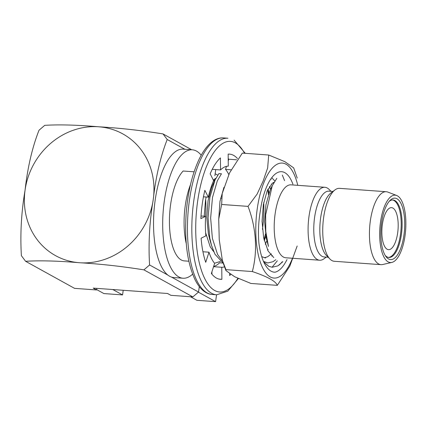 <?xml version="1.0" encoding="UTF-8"?>
<svg xmlns="http://www.w3.org/2000/svg" width="427" height="427" viewBox="0 0 427 427"><rect width="100%" height="100%" fill="white"/><g stroke="black" fill="none" stroke-linecap="round" stroke-linejoin="round"><path stroke-width="0.64" d="M221.752 267.275L213.564 266.683L221.752 267.275A50.669 19.37 94.1 0 0 224.453 266.848A50.669 19.37 94.1 0 1 221.752 267.275L221.885 279.301A62.748 23.987 -85.9 0 1 220.492 279.306A62.748 23.987 -85.9 0 1 211.386 273.499L214.632 263.342A50.669 19.37 94.1 0 1 209 252.192L202.932 251.754L209 252.192L205.729 262.306A62.748 23.987 -85.9 0 1 201.112 238.207L205.873 235.853A50.669 19.37 94.1 0 1 205.633 216.329L201.026 215.998L205.633 216.329L200.871 218.608A62.748 23.987 -85.9 0 1 204.848 190.33L208.328 197.162L203.455 196.81L208.328 197.162A50.669 19.37 94.1 0 1 213.623 180.696L210.164 173.805A62.748 23.987 -85.9 0 1 220.401 157.91L220.562 169.925L212.235 169.322L220.562 169.925A50.669 19.37 94.1 0 1 228.29 166.162L228.157 154.136A62.748 23.987 -85.9 0 1 229.55 154.131A62.748 23.987 -85.9 0 1 237.519 158.566A62.748 23.987 -85.9 0 0 229.55 154.131A62.748 23.987 -85.9 0 0 228.157 154.136L228.29 166.162A50.669 19.37 94.1 0 0 220.562 169.925L220.401 157.91A62.748 23.987 -85.9 0 0 210.164 173.805L213.623 180.696A50.669 19.37 94.1 0 0 208.328 197.162L204.848 190.33A62.748 23.987 -85.9 0 0 200.871 218.608L205.633 216.329A50.669 19.37 94.1 0 0 205.873 235.853L201.112 238.207A62.748 23.987 -85.9 0 0 205.729 262.306L209 252.192A50.669 19.37 94.1 0 0 214.632 263.342L211.386 273.499A62.748 23.987 -85.9 0 0 220.492 279.306A62.748 23.987 -85.9 0 0 221.885 279.301L219.12 279.103L221.885 279.301L221.752 267.275M213.66 266.379A50.669 19.37 94.1 0 0 219.59 262.797L222.947 263.043L219.59 262.797A50.669 19.37 94.1 0 1 213.66 266.379M230.996 169.781L225.52 169.386A50.669 19.37 94.1 0 1 228.819 174.579A50.669 19.37 94.1 0 0 225.52 169.386L226.491 166.343L225.52 169.386L230.996 169.781M228.771 159.228L228.231 160.904L228.771 159.228A62.748 23.987 -85.9 0 0 228.205 158.518A62.748 23.987 -85.9 0 1 228.771 159.228L236.638 159.794L228.771 159.228M211.92 271.818L211.947 274.203L211.92 271.818M230.713 274.502A62.748 23.987 -85.9 0 1 229.641 275.527L229.619 273.819L229.641 275.527A62.748 23.987 -85.9 0 0 230.713 274.502M103.884 293.568L96.587 289.538L103.884 293.568L122.565 294.924L112.813 289.533L122.565 294.924L103.884 293.568M123.216 290.285L122.565 294.924L123.216 290.285M215.592 301.649L196.916 300.298L190.485 296.744L196.916 300.298L215.592 301.649L198.4 292.148L215.592 301.649L216.558 294.801L215.592 301.649M74.554 288.358L96.529 289.949L96.748 288.369L96.529 289.949L93.209 288.113L96.529 289.949L74.554 288.358L25.599 261.297L21.387 255.698C20.09 234.145 21.318 212.288 25.07 190.127A69.548 63.287 118.9 0 1 98.722 126.792A69.548 63.287 118.9 0 1 153.266 199.404A69.548 63.287 118.9 0 1 79.614 262.738A69.548 63.287 118.9 0 1 25.07 190.127C21.318 212.288 20.09 234.145 21.387 255.698L25.599 261.297C39.727 260.39 57.736 260.876 79.614 262.738C100.228 263.945 121.652 266.315 143.899 269.853L192.855 296.914L198.534 292.031L199.302 286.592L198.534 292.031L171.526 277.096A64.381 24.611 -85.9 0 1 167.854 275.073A64.381 24.611 -85.9 0 1 154.739 203.482A64.381 24.611 -85.9 0 1 183.151 149.14A64.381 24.611 -85.9 0 0 154.739 203.482A64.381 24.611 -85.9 0 0 167.854 275.073L149.583 264.97L143.899 269.853C121.652 266.315 100.228 263.945 79.614 262.738A69.548 63.287 118.9 0 1 25.07 190.127A69.548 63.287 118.9 0 1 98.722 126.792C76.919 124.93 58.915 124.449 44.702 125.351L39.022 130.235C32.308 147.256 27.659 167.224 25.07 190.127C27.659 167.224 32.308 147.256 39.022 130.235L44.702 125.351C58.915 124.449 76.919 124.93 98.722 126.792A69.548 63.287 118.9 0 1 153.266 199.404C155.828 176.586 160.483 156.618 167.213 139.506L184.864 149.269L167.213 139.506L163.007 133.907C140.851 130.379 119.427 128.004 98.722 126.792C119.427 128.004 140.851 130.379 163.007 133.907L191.686 149.76L163.007 133.907L167.213 139.506C160.483 156.618 155.828 176.586 153.266 199.404A69.548 63.287 118.9 0 1 79.614 262.738C57.736 260.876 39.727 260.39 25.599 261.297L74.554 288.358M217.727 175.155L215.16 173.741L217.727 175.155M221.207 198.427L220.599 198.096L221.207 198.427M167.56 293.493L170.88 295.329L192.855 296.914L198.534 292.031L171.526 277.096A64.381 24.611 -85.9 0 1 167.854 275.073L149.583 264.97C148.276 243.513 149.503 221.656 153.266 199.404C149.503 221.656 148.276 243.513 149.583 264.97L143.899 269.853L192.855 296.914L170.88 295.329L167.56 293.493L93.209 288.113L167.56 293.493M214.205 180.525L214.407 179.11L214.205 180.525M214.872 175.791L215.747 169.578L214.872 175.791M173.858 277.566A64.381 24.611 -85.9 0 1 171.526 277.096A64.381 24.611 -85.9 0 0 173.858 277.566L183.018 278.228A64.381 24.611 -85.9 0 1 180.68 277.763A64.381 24.611 -85.9 0 1 163.365 209.155A64.381 24.611 -85.9 0 1 192.31 149.802A64.381 24.611 -85.9 0 1 196.505 151.094A64.381 24.611 -85.9 0 1 201.224 155.214A64.381 24.611 -85.9 0 0 196.505 151.094A64.381 24.611 -85.9 0 0 192.31 149.802L183.151 149.14L192.31 149.802A64.381 24.611 -85.9 0 0 163.365 209.155A64.381 24.611 -85.9 0 0 180.68 277.763A64.381 24.611 -85.9 0 0 183.018 278.228L173.858 277.566M200.941 154.878L201.298 155.076L200.941 154.878M382.378 224.431A21.062 8.054 -85.9 0 1 391.543 207.65A21.062 8.054 -85.9 0 1 398.055 229.235A21.062 8.054 -85.9 0 1 388.506 249.662A21.062 8.054 -85.9 0 1 382.378 224.431A21.062 8.054 -85.9 0 1 391.543 207.65A21.062 8.054 -85.9 0 1 398.055 229.235A21.062 8.054 -85.9 0 1 388.506 249.662A21.062 8.054 -85.9 0 1 382.378 224.431M388.405 257.401A28.812 11.017 94.1 0 0 401.006 229.448A28.812 11.017 94.1 0 0 392.557 199.975A28.812 11.017 94.1 0 1 401.006 229.448A28.812 11.017 94.1 0 1 388.405 257.401M274.742 180.893L271.78 177.675L274.742 180.893M263.753 262.045L268.679 266.277L272.127 267.243L268.679 266.277L263.753 262.045M286.747 260.059C283.176 267.083 279.279 271.134 275.057 272.207A51.763 19.786 -85.9 0 1 274.396 272.186A51.763 19.786 -85.9 0 1 258.911 243.219C257.993 232.603 258.463 221.859 260.315 210.991A48.982 18.724 -85.9 0 1 273.622 175.524A48.982 18.724 -85.9 0 1 292.911 184.192A48.982 18.724 -85.9 0 0 273.622 175.524A48.982 18.724 -85.9 0 0 260.315 210.991C258.463 221.859 257.993 232.603 258.911 243.219A51.763 19.786 -85.9 0 0 274.396 272.186A51.763 19.786 -85.9 0 0 275.057 272.207L274.358 272.186L275.057 272.207C279.279 271.134 283.176 267.083 286.747 260.059A48.982 18.724 -85.9 0 0 287.019 259.584A48.982 18.724 -85.9 0 1 286.747 260.059M271.396 184.421L271.332 184.144L271.396 184.421M284.579 180.642L282.316 175.075L284.579 180.642M264.003 239.44L265.546 233.932L264.003 239.44M268.434 194.536L267.734 189.631L268.434 194.536M263.737 202.547A57.645 22.039 -85.9 0 1 262.445 229.331A57.645 22.039 -85.9 0 0 263.737 202.547M272.079 267.238L277.32 260.79L272.079 267.238M270.211 276.904A57.645 22.039 -85.9 0 1 257.209 208.995A57.645 22.039 -85.9 0 1 276.584 164.539A57.645 22.039 -85.9 0 1 297.758 185.323A57.645 22.039 -85.9 0 0 276.584 164.539A57.645 22.039 -85.9 0 0 257.209 208.995A57.645 22.039 -85.9 0 0 270.211 276.904A57.645 22.039 -85.9 0 0 292.484 258.255A57.645 22.039 -85.9 0 1 270.211 276.904M278.927 265.167A46.991 17.966 94.1 0 0 282.204 261.82A46.991 17.966 94.1 0 1 278.927 265.167M273.483 183.247L273.221 182.671L273.483 183.247M271.166 179.303L270.857 178.945L271.166 179.303M263.496 261.463L267.713 262.941L263.496 261.463M275.799 259.712L272.997 261.714L267.809 262.947L263.475 261.409L267.809 262.947L272.997 261.714L275.799 259.712M242.328 153.112L229.555 172.898L222.211 193.527L221.65 204.474L218.72 219.163L219.238 239.702L222.376 260.385L225.952 269.64L225.936 270.585L234.706 276.771L250.932 283.453L277.304 285.359C275.842 281.265 267.515 276.664 252.325 271.551C257.796 251.396 256.221 227.532 248.023 206.38L257.139 194.05L263.133 181.053L267.654 167.939L268.7 155.022L284.868 161.673L293.696 167.891L284.868 161.673L268.7 155.022L242.328 153.112L229.555 172.898L222.211 193.527L221.65 204.474L248.023 206.38L257.139 194.05L263.133 181.053L267.654 167.939L268.7 155.022L242.328 153.112M297.176 245.989L289.848 266.085L277.304 285.359C275.842 281.265 267.515 276.664 252.325 271.551C257.796 251.396 256.221 227.532 248.023 206.38L221.65 204.474L218.72 219.163L219.238 239.702L222.376 260.385L225.952 269.64L252.325 271.551L225.952 269.64L225.936 270.585L234.706 276.771L250.932 283.453L277.304 285.359L289.848 266.085L297.176 245.989M192.62 274.155A64.381 24.611 -85.9 0 1 183.018 278.228A64.381 24.611 -85.9 0 0 192.62 274.155M268.46 246.422L265.791 231.583L265.647 214.882L272.234 185.798L276.824 178.31L272.234 185.798L265.647 214.882L265.791 231.583L268.46 246.422L266.245 238.031L264.639 221.485L265.941 204.773L270.147 190.18L265.941 204.773L264.639 221.485L266.245 238.031L268.455 246.422M272.335 255.549L271.737 256.008L272.335 255.549M265.615 258.004L261.714 256.643L265.615 258.004M269.496 186.466L270.585 189.23L269.496 186.466M266.859 240.807L265.311 244.297L266.859 240.807M209.71 239.28L208.376 233.847L206.769 217.3L208.072 200.589L211.829 187.005L215 180.082L218.875 173.602L221.458 173.789L218.875 173.602L215 180.082L209.897 197.311L208.061 217.829L209.796 238.138L211.552 245.509L209.796 238.138L208.061 217.829L209.897 197.311L215 180.082L211.829 187.005L208.072 200.589L206.769 217.3L208.376 233.847L211.552 245.509L214.973 254.241L223.204 263.16L214.973 254.241L211.552 245.509L209.71 239.28M282.839 261.703L277.828 265.898L272.218 267.249L268.754 266.283L263.689 261.895L268.754 266.283L272.218 267.249L277.828 265.898L282.839 261.703M267.798 189.492L268.508 194.328L267.798 189.492M265.578 234.151L264.046 239.627L265.578 234.151M222.627 261.281L217.556 254.428L212.379 238.325L210.639 218.016L212.481 197.498L217.327 180.829L221.458 173.789L217.327 180.829L212.481 197.498L210.639 218.016L212.379 238.325L217.556 254.428L222.627 261.281M220.444 261.431L215.016 263.085L220.444 261.431M273.792 257.625L268.071 250.964L263.662 237.844L262.055 221.298L263.363 204.586L267.115 191.002L272.373 183.226L274.006 182.308L272.373 183.226L267.115 191.002L263.363 204.586L262.055 221.298L263.662 237.844L268.071 250.964L273.792 257.625M271.385 253.878L267.718 256.728L264.334 257.801L267.718 256.728L271.385 253.878M268.012 189.065L269.031 192.849L268.023 189.044M265.898 236.179L264.281 240.62L265.898 236.179M218.683 219.942L219.958 201.448L223.94 187.346L219.958 201.448L218.683 219.942M213.794 251.754L210.201 246.779L205.622 232.758L210.201 246.779L213.794 251.754M204.186 216.227L205.494 200.402L206.145 197.002L205.494 200.402L204.186 216.227M213.324 180.098L215.918 178.203L213.324 180.098M213.11 250.094L212.662 250.516L213.11 250.094M190.495 184.64A46.991 17.966 94.1 0 0 186.236 243.497A46.991 17.966 94.1 0 1 190.495 184.64M194.098 171.809L183.14 171.013A46.991 17.966 -85.9 0 0 169.434 222.926A46.991 17.966 -85.9 0 0 184.272 260.886A46.991 17.966 -85.9 0 1 169.434 222.926A46.991 17.966 -85.9 0 1 183.14 171.013L194.098 171.809M205.67 199.382A46.991 17.966 -85.9 0 1 205.504 216.318A46.991 17.966 -85.9 0 0 205.67 199.382M214.466 181.294L213.575 180.802L214.466 181.294M285.748 257.769A36.562 13.979 -85.9 0 1 274.444 220.295A36.562 13.979 -85.9 0 1 291.022 184.838A36.562 13.979 -85.9 0 0 274.444 220.295A36.562 13.979 -85.9 0 0 285.748 257.769L319.626 260.219A36.562 13.979 94.1 0 0 324.178 258.661A36.562 13.979 94.1 0 1 319.626 260.219L285.748 257.769M329.185 189.487A36.562 13.979 94.1 0 0 324.904 187.288A36.562 13.979 94.1 0 0 308.326 222.745A36.562 13.979 94.1 0 0 319.626 260.219A36.562 13.979 94.1 0 1 308.326 222.745A36.562 13.979 94.1 0 1 324.904 187.288L291.022 184.838L324.904 187.288A36.562 13.979 94.1 0 1 329.185 189.487L330.994 191.312L329.185 189.487M328.95 191.168A32.986 12.607 94.1 0 0 313.989 223.156A32.986 12.607 94.1 0 0 324.189 256.963L328.187 257.251L324.189 256.963A32.986 12.607 94.1 0 1 313.989 223.156A32.986 12.607 94.1 0 1 328.95 191.168L332.948 191.456L328.95 191.168M330.882 193.009A32.986 12.607 94.1 0 0 320.036 223.593A32.986 12.607 94.1 0 0 326.367 255.415L329.996 259.082A36.562 13.979 94.1 0 0 331.891 260.55A36.562 13.979 94.1 0 0 334.277 261.281A36.562 13.979 94.1 0 1 331.891 260.55A36.562 13.979 94.1 0 1 329.996 259.082A36.562 13.979 94.1 0 1 322.972 223.807A36.562 13.979 94.1 0 1 334.998 189.908A36.562 13.979 94.1 0 0 322.972 223.807A36.562 13.979 94.1 0 0 329.996 259.082L326.367 255.415A32.986 12.607 94.1 0 1 320.036 223.593A32.986 12.607 94.1 0 1 330.882 193.009L334.998 189.908A36.562 13.979 94.1 0 1 339.55 188.35A36.562 13.979 94.1 0 0 334.998 189.908L330.882 193.009M389.104 201.469A28.812 11.017 -85.9 0 1 393.016 199.985A28.812 11.017 -85.9 0 1 401.924 229.518A28.812 11.017 -85.9 0 1 388.858 257.46A28.812 11.017 -85.9 0 1 386.979 256.883A28.812 11.017 -85.9 0 1 385.202 255.426A28.812 11.017 -85.9 0 0 386.979 256.883A28.812 11.017 -85.9 0 0 388.858 257.46A28.812 11.017 -85.9 0 0 401.924 229.518A28.812 11.017 -85.9 0 0 393.016 199.985A28.812 11.017 -85.9 0 0 389.104 201.469M388.538 258.959A30.797 11.775 -85.9 0 1 385.891 256.467A30.797 11.775 -85.9 0 1 381.028 228.007A30.797 11.775 -85.9 0 1 389.936 200.535A30.797 11.775 -85.9 0 1 404.7 225.84A30.797 11.775 -85.9 0 1 388.538 258.959A30.797 11.775 -85.9 0 1 385.891 256.467A30.797 11.775 -85.9 0 1 381.028 228.007A30.797 11.775 -85.9 0 1 389.936 200.535A30.797 11.775 -85.9 0 1 404.7 225.84A30.797 11.775 -85.9 0 1 388.538 258.959M388.132 261.868A33.781 12.911 -85.9 0 1 380.377 223.049A33.781 12.911 -85.9 0 1 396.683 195.497A33.781 12.911 -85.9 0 1 405.65 229.785A33.781 12.911 -85.9 0 1 391.842 262.429A33.781 12.911 -85.9 0 1 388.132 261.868A33.781 12.911 -85.9 0 1 380.377 223.049A33.781 12.911 -85.9 0 1 396.683 195.497A33.781 12.911 -85.9 0 1 405.65 229.785A33.781 12.911 -85.9 0 1 391.842 262.429A33.781 12.911 -85.9 0 1 388.132 261.868M378.589 263.929A36.562 13.979 -85.9 0 1 369.958 224.004A36.562 13.979 -85.9 0 1 386.254 191.728A36.562 13.979 -85.9 0 1 387.849 192.086A36.562 13.979 -85.9 0 0 386.254 191.728L339.55 188.35L386.254 191.728A36.562 13.979 -85.9 0 0 369.958 224.004A36.562 13.979 -85.9 0 0 378.589 263.929A36.562 13.979 -85.9 0 0 380.975 264.66A36.562 13.979 -85.9 0 1 378.589 263.929M382.608 264.532A36.562 13.979 -85.9 0 1 380.975 264.66L334.277 261.281L380.975 264.66A36.562 13.979 -85.9 0 0 382.608 264.532L391.842 262.429L382.608 264.532M227.938 138.236A78.488 30.007 94.1 0 0 192.347 214.354A78.488 30.007 94.1 0 0 216.612 294.806L227.815 291.145L238.298 278.617L227.815 291.145L216.612 294.806A78.488 30.007 94.1 0 1 192.347 214.354A78.488 30.007 94.1 0 1 227.938 138.236L223.54 137.921A78.488 30.007 94.1 0 0 187.955 214.039A78.488 30.007 94.1 0 0 212.214 294.486L216.612 294.806L212.214 294.486A78.488 30.007 94.1 0 1 187.955 214.039A78.488 30.007 94.1 0 1 223.54 137.921C217.957 137.51 212.502 140.36 207.18 146.472C203.935 150.277 200.952 155.177 198.229 161.176C191.92 175.406 187.923 192.465 186.236 212.352C184.283 240.716 187.277 263.283 195.214 280.053C197.397 284.345 199.852 287.697 202.569 290.109C205.611 292.789 208.83 294.246 212.214 294.486C208.83 294.246 205.611 292.789 202.569 290.109C199.852 287.697 197.397 284.345 195.214 280.053C187.277 263.283 184.283 240.716 186.236 212.352C187.923 192.465 191.92 175.406 198.229 161.176C200.952 155.177 203.935 150.277 207.18 146.472C212.502 140.36 217.957 137.51 223.54 137.921L227.938 138.236M235.394 142.917A75.51 28.865 94.1 0 0 195.747 232.037A75.51 28.865 94.1 0 0 237.834 278.388A75.51 28.865 94.1 0 1 195.747 232.037A75.51 28.865 94.1 0 1 235.394 142.917A75.51 28.865 94.1 0 1 244.538 153.272A75.51 28.865 94.1 0 0 235.394 142.917M245.274 153.325L234.087 140.109L245.274 153.325M267.724 250.302L268.108 249.459L267.724 250.302M225.872 270.408L223.124 262.899L225.872 270.408M297.235 178.091L293.685 167.896L297.235 178.091M272.175 185.777L270.147 190.18L272.175 185.777M188.851 261.217L184.272 260.886L188.851 261.217M326.233 257.113L324.178 258.661L326.233 257.113M396.683 195.497L387.849 192.086L396.683 195.497"/></g></svg>
